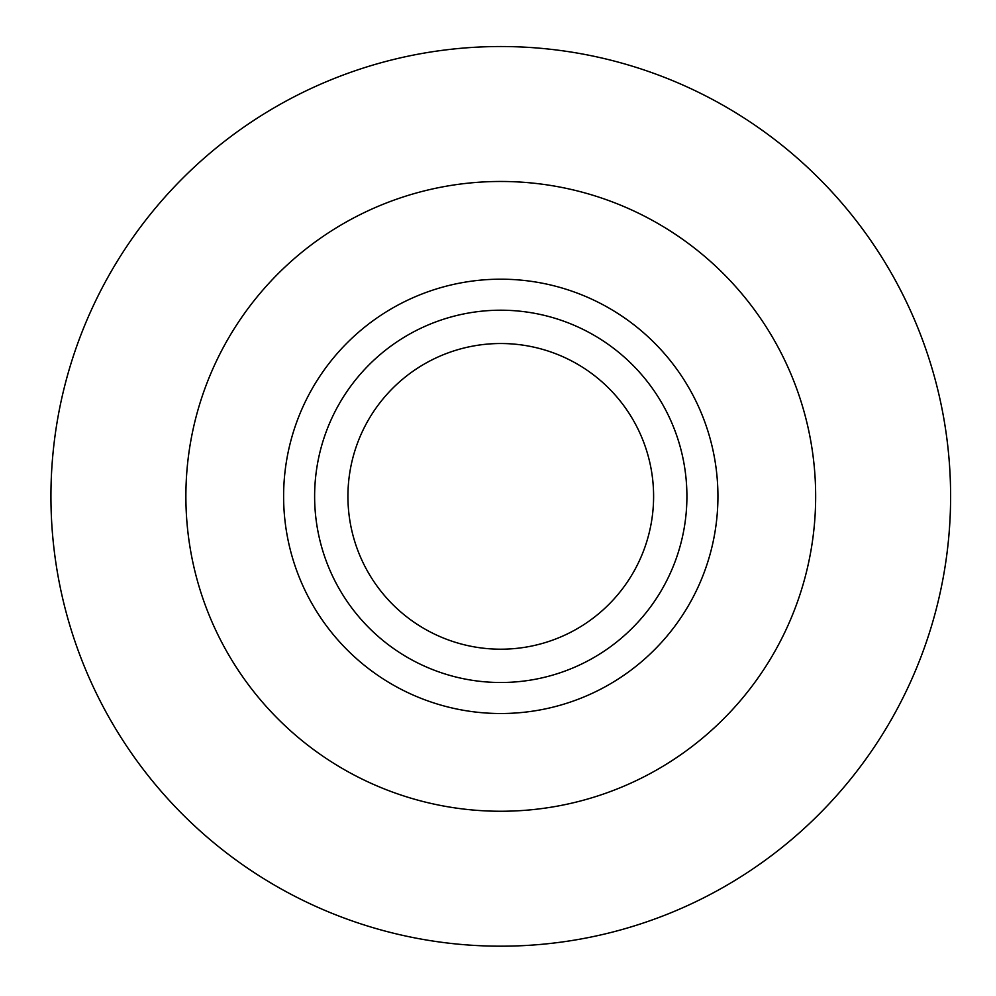<?xml version="1.0" encoding="UTF-8"?>
<svg xmlns="http://www.w3.org/2000/svg" width="996" height="996" viewBox="0 0 996 996"><rect width="100%" height="100%" fill="white"/><g stroke="black" fill="none" stroke-linecap="round" stroke-linejoin="round"><path stroke-width="1.49" d="M347.928 496.357A152.836 152.836 0 0 0 577.182 628.725A152.836 152.836 0 0 0 577.182 364.001A152.836 152.836 0 0 0 347.928 496.357M314.624 496.357A186.14 186.14 0 0 0 593.84 657.559A186.14 186.14 0 0 0 593.84 335.154A186.14 186.14 0 0 0 314.624 496.357M283.611 496.357A217.165 217.165 0 0 0 609.353 684.426A217.165 217.165 0 0 0 609.353 308.287A217.165 217.165 0 0 0 283.611 496.357M185.879 496.357A314.885 314.885 0 0 0 658.219 769.061A314.885 314.885 0 0 0 658.219 223.664A314.885 314.885 0 0 0 185.879 496.357M50.933 496.357A449.843 449.843 0 0 0 725.686 885.93A449.843 449.843 0 0 0 725.686 106.784A449.843 449.843 0 0 0 50.933 496.357"/></g></svg>
